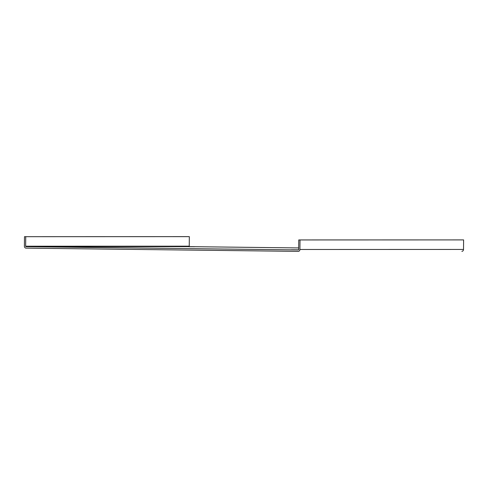 <?xml version="1.0" encoding="UTF-8"?>
<svg xmlns="http://www.w3.org/2000/svg" width="488" height="488" viewBox="0 0 488 488"><rect width="100%" height="100%" fill="white"/><g stroke="black" fill="none" stroke-linecap="round" stroke-linejoin="round"><path stroke-width="0.73" d="M24.485 236.674L24.4 246.208A1.909 1.641 -90 0 0 26.023 248.136L298.26 251.375A1.909 1.641 -90 0 0 299.919 249.484L300.004 239.95L298.754 239.937L298.674 249.472A0.458 0.397 90 0 1 298.272 249.923L26.035 246.684A0.458 0.397 90 0 1 25.644 246.22L25.73 236.686L24.485 236.674L188.081 236.625L189.326 236.643L189.246 246.178A0.458 0.397 -90 0 0 189.637 246.641L298.686 247.934M194.608 246.757L188.844 246.727L194.608 246.757M44.64 246.8L38.875 246.769L44.64 246.8M298.522 249.826L291.434 249.771L298.497 249.844M298.754 239.937L463.6 239.907L463.515 249.441A1.909 1.641 90 0 1 461.861 251.326L461.88 251.326M25.73 236.686L189.326 236.643M463.6 239.907L300.004 239.95M26.035 246.684L189.637 246.641M25.644 246.22L189.246 246.178M463.515 249.441L299.919 249.484"/></g></svg>
